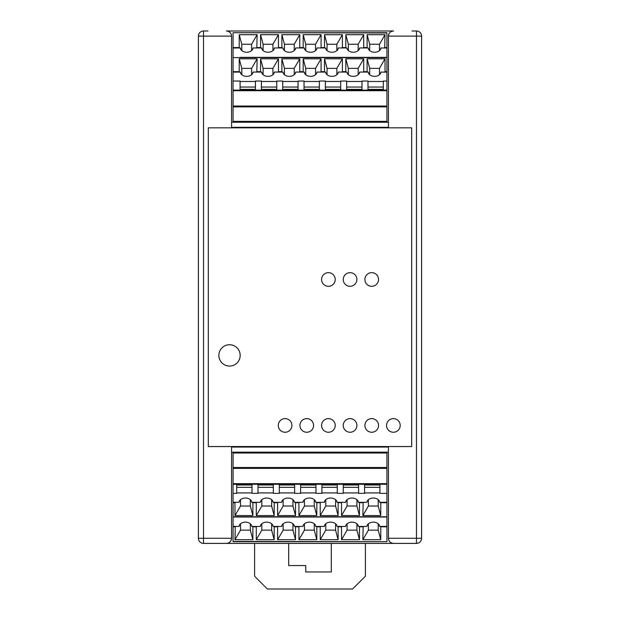 <?xml version="1.0" encoding="UTF-8"?>
<svg xmlns="http://www.w3.org/2000/svg" width="620" height="620" viewBox="0 0 620 620"><rect width="100%" height="100%" fill="white"/><g stroke="black" fill="none" stroke-linecap="round" stroke-linejoin="round"><path stroke-width="0.93" d="M231.562 452.166L388.438 452.166M207.995 31L203.515 31A5.115 5.115 0 0 0 198.4 36.115L198.4 538.276A5.115 5.115 0 0 0 203.515 543.391L416.485 543.391A5.115 5.115 0 0 0 421.6 538.276L421.6 36.115A5.115 5.115 0 0 0 416.485 31L412.006 31M226.447 543.391C229.547 543.081 231.252 541.376 231.562 538.276A5.115 5.115 0 0 1 226.447 543.391M416.485 31A5.115 5.115 0 0 1 421.6 36.115A5.115 5.115 0 0 0 416.485 31L416.485 36.115L421.6 36.115L421.6 538.276L416.485 538.276L416.485 543.391M393.553 31C390.453 31.31 388.748 33.015 388.438 36.115A5.115 5.115 0 0 1 393.553 31L226.447 31A5.115 5.115 0 0 1 231.562 36.115L231.562 127.34L388.438 127.34L388.438 36.115L416.485 36.115L416.485 538.276L388.438 538.276A5.115 5.115 0 0 0 393.553 543.391C390.453 543.081 388.748 541.376 388.438 538.276L388.438 447.051L231.562 447.051L231.562 538.276L198.4 538.276M226.447 31C229.547 31.31 231.252 33.015 231.562 36.115L203.515 36.115L203.515 31M388.438 122.225L231.562 122.225M331.312 543.391L331.312 571.95L305.738 571.95L305.738 565.556L288.688 565.556L288.688 543.391M365.413 543.391L365.413 576.212L352.625 589L267.375 589L254.588 576.212L254.588 543.391M379.487 74.733L379.487 68.363L385.028 58.807L385.028 71.68L384.695 72.129L380.967 72.059A6.394 4.518 180 0 1 380.827 72.788A6.394 4.518 180 0 1 374.581 76.353A6.394 4.518 180 0 1 368.334 72.788A6.394 4.518 180 0 1 368.195 72.059L359.654 72.059A6.394 4.518 180 0 1 359.515 72.788A6.394 4.518 180 0 1 353.268 76.353A6.394 4.518 180 0 1 347.022 72.788A6.394 4.518 180 0 1 346.882 72.059L338.342 72.059A6.394 4.518 180 0 1 338.202 72.788A6.394 4.518 180 0 1 331.956 76.353A6.394 4.518 180 0 1 325.709 72.788A6.394 4.518 180 0 1 325.57 72.059L317.029 72.059A6.394 4.518 180 0 1 316.89 72.788A6.394 4.518 180 0 1 310.643 76.353A6.394 4.518 180 0 1 304.389 72.788A6.394 4.518 180 0 1 304.257 72.059L295.709 72.059A6.394 4.518 180 0 1 295.57 72.788A6.394 4.518 180 0 1 289.323 76.353A6.394 4.518 180 0 1 283.077 72.788A6.394 4.518 180 0 1 282.937 72.059L274.397 72.059A6.394 4.518 180 0 1 274.257 72.788A6.394 4.518 180 0 1 268.01 76.353A6.394 4.518 180 0 1 261.764 72.788A6.394 4.518 180 0 1 261.625 72.059L253.084 72.059L252.487 73.749M253.084 72.059A6.394 4.518 180 0 1 252.945 72.788A6.394 4.518 180 0 1 246.698 76.353A6.394 4.518 180 0 1 240.452 72.788A6.394 4.518 180 0 1 240.312 72.059L233.058 72.129L233.058 122.225M240.909 73.749L240.312 72.059M251.596 68.363L241.792 68.363L239.235 58.807L257.145 58.807L251.596 68.363L251.596 74.733M241.792 68.363L241.792 74.733M386.942 32.953L233.058 32.705L386.942 32.705L386.942 48.019L380.967 47.941A6.394 4.518 180 0 1 380.827 48.678A6.394 4.518 180 0 1 374.581 52.235A6.394 4.518 180 0 1 368.334 48.678A6.394 4.518 180 0 1 368.195 47.941L359.654 47.941A6.394 4.518 180 0 1 359.515 48.678A6.394 4.518 180 0 1 353.268 52.235A6.394 4.518 180 0 1 347.022 48.678A6.394 4.518 180 0 1 346.882 47.941L338.342 47.941A6.394 4.518 180 0 1 338.202 48.678A6.394 4.518 180 0 1 331.956 52.235A6.394 4.518 180 0 1 325.709 48.678A6.394 4.518 180 0 1 325.57 47.941L317.029 47.941A6.394 4.518 180 0 1 316.89 48.678A6.394 4.518 180 0 1 310.643 52.235A6.394 4.518 180 0 1 304.389 48.678A6.394 4.518 180 0 1 304.257 47.941L295.709 47.941A6.394 4.518 180 0 1 295.57 48.678A6.394 4.518 180 0 1 289.323 52.235A6.394 4.518 180 0 1 283.077 48.678A6.394 4.518 180 0 1 282.937 47.941L274.397 47.941A6.394 4.518 180 0 1 274.257 48.678A6.394 4.518 180 0 1 268.01 52.235A6.394 4.518 180 0 1 261.764 48.678A6.394 4.518 180 0 1 261.625 47.941L253.084 47.941L252.487 49.639M368.792 49.639L368.195 47.941M380.967 47.941L380.37 49.639M253.084 47.941A6.394 4.518 180 0 1 252.945 48.678A6.394 4.518 180 0 1 246.698 52.235A6.394 4.518 180 0 1 240.452 48.678A6.394 4.518 180 0 1 240.312 47.941L233.058 48.019L233.058 72.129M240.087 57.358L386.942 57.358L240.087 57.358M386.942 48.019L386.942 71.68L385.028 71.68M347.479 49.639L346.882 47.941M359.654 47.941L359.058 49.639M367.125 34.697L385.028 34.697L379.487 44.253L369.683 44.253L367.125 34.697L367.125 47.562L363.708 47.562L363.382 48.019M240.909 49.639L240.312 47.941M274.397 47.941L273.8 49.639M262.221 49.639L261.625 47.941M283.534 49.639L282.937 47.941M295.709 47.941L295.112 49.639M304.854 49.639L304.257 47.941M317.029 47.941L316.425 49.639M338.342 47.941L337.745 49.639M326.167 49.639L325.57 47.941M251.596 50.615L251.596 44.253L257.145 34.697L256.812 48.019M260.702 48.019L260.555 47.562L257.145 47.562M239.39 48.019L239.235 47.562L233.058 47.562L233.058 48.019M257.145 34.697L239.235 34.697L239.235 47.562M363.708 47.562L363.708 34.697L345.805 34.697L345.805 47.562L342.395 47.562L342.395 34.697L324.493 34.697L324.493 47.562L321.083 47.562L321.083 34.697L303.18 34.697L303.18 47.562L299.77 47.562L299.77 34.697L281.868 34.697L281.868 47.562L278.458 47.562L278.458 34.697L260.555 34.697L260.555 47.562M385.028 34.697L384.695 48.019M386.942 47.562L385.028 47.562M233.058 32.953L233.058 47.562M367.272 48.019L367.125 47.562M363.708 34.697L358.166 44.253L358.166 50.615M358.166 44.253L348.363 44.253L348.363 50.615M251.596 44.253L241.792 44.253L241.792 50.615M241.792 44.253L239.235 34.697M368.792 73.749L368.195 72.059M380.967 72.059L380.37 73.749M255.44 81.476L240.087 81.476M276.752 81.476L261.408 81.476M298.065 81.476L282.72 81.476M319.378 81.476L304.033 81.476M340.69 81.476L325.345 81.476M362.003 81.476L346.658 81.476M367.978 81.476L383.323 81.476M386.942 71.68L386.942 81.026L383.323 81.026L383.323 89.381L383.323 87.048L367.978 87.048L367.978 89.381L383.323 89.381M386.942 72.129L384.695 72.129M347.479 73.749L346.882 72.059M359.654 72.059L359.058 73.749M385.028 58.807L367.125 58.807L367.125 71.68L363.708 71.68L363.382 72.129M379.487 68.363L369.683 68.363L367.125 58.807M274.397 72.059L273.8 73.749M262.221 73.749L261.625 72.059M283.534 73.749L282.937 72.059M295.709 72.059L295.112 73.749M304.854 73.749L304.257 72.059M317.029 72.059L316.425 73.749M338.342 72.059L337.745 73.749M326.167 73.749L325.57 72.059M369.683 68.363L369.683 74.733M239.235 58.807L239.235 71.68L233.058 71.68M257.145 58.807L256.812 72.129M363.708 71.68L363.708 58.807L345.805 58.807L345.805 71.68L342.395 71.68L342.395 58.807L324.493 58.807L324.493 71.68L321.083 71.68L321.083 58.807L303.18 58.807L303.18 71.68L299.77 71.68L299.77 58.807L281.868 58.807L281.868 71.68L278.458 71.68L278.458 58.807L260.555 58.807L260.555 71.68L257.145 71.68M278.458 58.807L272.916 68.363L263.113 68.363L260.555 58.807M263.113 68.363L263.113 74.733M260.702 72.129L260.555 71.68M239.39 72.129L239.235 71.68M367.272 72.129L367.125 71.68M363.708 58.807L358.166 68.363L358.166 74.733M358.166 68.363L348.363 68.363L348.363 74.733M342.395 58.807L336.854 68.363L336.854 74.733M336.854 68.363L327.05 68.363L327.05 74.733M342.395 71.68L342.062 72.129M327.05 68.363L324.493 58.807M324.647 72.129L324.493 71.68M348.363 68.363L345.805 58.807M345.96 72.129L345.805 71.68M321.083 58.807L315.541 68.363L305.738 68.363L305.738 74.733M305.738 68.363L303.18 58.807M303.335 72.129L303.18 71.68M299.77 71.68L299.437 72.129M299.77 58.807L294.229 68.363L294.229 74.733M294.229 68.363L284.425 68.363L284.425 74.733M284.425 68.363L281.868 58.807M282.022 72.129L281.868 71.68M278.458 71.68L278.124 72.129M272.916 68.363L272.916 74.733M315.541 68.363L315.541 74.733M321.083 71.68L320.749 72.129M367.978 89.381L367.978 81.026L362.003 81.026L362.003 89.381L362.003 87.048L346.658 87.048L346.658 89.381L362.003 89.381M379.487 44.253L379.487 50.615M346.658 89.381L346.658 81.026L340.69 81.026L340.69 89.381L325.345 89.381L325.345 81.026L319.378 81.026L319.378 89.381L304.033 89.381L304.033 81.026L298.065 81.026L298.065 89.381L282.72 89.381L282.72 81.026L276.752 81.026L276.752 89.381L261.408 89.381L261.408 81.026L255.44 81.026L255.44 89.381L240.087 89.381L240.087 81.026L233.058 81.026M386.942 81.026L386.942 122.225M386.942 106.028L233.058 106.028L386.942 106.028M342.395 47.562L342.062 48.019M345.96 48.019L345.805 47.562M321.083 47.562L320.749 48.019M324.647 48.019L324.493 47.562M299.77 47.562L299.437 48.019M303.335 48.019L303.18 47.562M278.458 47.562L278.124 48.019M282.022 48.019L281.868 47.562M278.458 34.697L272.916 44.253L263.113 44.253L263.113 50.615M263.113 44.253L260.555 34.697M272.916 44.253L272.916 50.615M299.77 34.697L294.229 44.253L284.425 44.253L284.425 50.615M284.425 44.253L281.868 34.697M294.229 44.253L294.229 50.615M321.083 34.697L315.541 44.253L305.738 44.253L305.738 50.615M305.738 44.253L303.18 34.697M315.541 44.253L315.541 50.615M342.395 34.697L336.854 44.253L327.05 44.253L327.05 50.615M327.05 44.253L324.493 34.697M336.854 44.253L336.854 50.615M348.363 44.253L345.805 34.697M369.683 44.253L369.683 50.615M255.44 89.381L255.44 87.048L240.087 87.048L240.087 89.381M276.752 89.381L276.752 87.048L261.408 87.048L261.408 89.381M298.065 89.381L298.065 87.048L282.72 87.048L282.72 89.381M319.378 89.381L319.378 87.048L304.033 87.048L304.033 89.381M340.69 89.381L340.69 87.048L325.345 87.048L325.345 89.381M240.513 499.658L240.513 506.029L234.972 515.577L234.972 502.712L235.306 502.254L239.033 502.332A6.394 4.518 0 0 1 239.173 501.596A6.394 4.518 0 0 1 245.419 498.038A6.394 4.518 0 0 1 251.666 501.596A6.394 4.518 0 0 1 251.805 502.332L260.346 502.332A6.394 4.518 0 0 1 260.485 501.596A6.394 4.518 0 0 1 266.732 498.038A6.394 4.518 0 0 1 272.978 501.596A6.394 4.518 0 0 1 273.118 502.332L281.658 502.332A6.394 4.518 0 0 1 281.798 501.596A6.394 4.518 0 0 1 288.044 498.038A6.394 4.518 0 0 1 294.291 501.596A6.394 4.518 0 0 1 294.43 502.332L302.971 502.332A6.394 4.518 0 0 1 303.11 501.596A6.394 4.518 0 0 1 309.357 498.038A6.394 4.518 0 0 1 315.611 501.596A6.394 4.518 0 0 1 315.743 502.332L324.291 502.332A6.394 4.518 0 0 1 324.43 501.596A6.394 4.518 0 0 1 330.677 498.038A6.394 4.518 0 0 1 336.923 501.596A6.394 4.518 0 0 1 337.063 502.332L345.603 502.332A6.394 4.518 0 0 1 345.743 501.596A6.394 4.518 0 0 1 351.99 498.038A6.394 4.518 0 0 1 358.236 501.596A6.394 4.518 0 0 1 358.376 502.332L366.916 502.332L367.513 500.642M366.916 502.332A6.394 4.518 0 0 1 367.055 501.596A6.394 4.518 0 0 1 373.302 498.038A6.394 4.518 0 0 1 379.548 501.596A6.394 4.518 0 0 1 379.688 502.332L386.942 502.254L386.942 452.166M379.091 500.642L379.688 502.332M368.404 506.029L378.208 506.029L380.765 515.577L362.855 515.577L368.404 506.029L368.404 499.658M378.208 506.029L378.208 499.658M233.058 541.431L386.942 541.686L233.058 541.686L233.058 526.372L239.033 526.442A6.394 4.518 0 0 1 239.173 525.714A6.394 4.518 0 0 1 245.419 522.149A6.394 4.518 0 0 1 251.666 525.714A6.394 4.518 0 0 1 251.805 526.442L260.346 526.442A6.394 4.518 0 0 1 260.485 525.714A6.394 4.518 0 0 1 266.732 522.149A6.394 4.518 0 0 1 272.978 525.714A6.394 4.518 0 0 1 273.118 526.442L281.658 526.442A6.394 4.518 0 0 1 281.798 525.714A6.394 4.518 0 0 1 288.044 522.149A6.394 4.518 0 0 1 294.291 525.714A6.394 4.518 0 0 1 294.43 526.442L302.971 526.442A6.394 4.518 0 0 1 303.11 525.714A6.394 4.518 0 0 1 309.357 522.149A6.394 4.518 0 0 1 315.611 525.714A6.394 4.518 0 0 1 315.743 526.442L324.291 526.442A6.394 4.518 0 0 1 324.43 525.714A6.394 4.518 0 0 1 330.677 522.149A6.394 4.518 0 0 1 336.923 525.714A6.394 4.518 0 0 1 337.063 526.442L345.603 526.442A6.394 4.518 0 0 1 345.743 525.714A6.394 4.518 0 0 1 351.99 522.149A6.394 4.518 0 0 1 358.236 525.714A6.394 4.518 0 0 1 358.376 526.442L366.916 526.442L367.513 524.753M251.208 524.753L251.805 526.442M239.033 526.442L239.63 524.753M366.916 526.442A6.394 4.518 0 0 1 367.055 525.714A6.394 4.518 0 0 1 373.302 522.149A6.394 4.518 0 0 1 379.548 525.714A6.394 4.518 0 0 1 379.688 526.442L386.942 526.372L386.942 502.254M233.058 526.372L233.058 517.026L386.942 517.026M272.521 524.753L273.118 526.442M260.346 526.442L260.942 524.753M252.875 539.695L234.972 539.695L240.513 530.139L250.317 530.139L252.875 539.695L252.875 526.822L256.293 526.822L256.618 526.372M379.091 524.753L379.688 526.442M345.603 526.442L346.2 524.753M357.779 524.753L358.376 526.442M336.466 524.753L337.063 526.442M324.291 526.442L324.888 524.753M315.146 524.753L315.743 526.442M302.971 526.442L303.575 524.753M281.658 526.442L282.255 524.753M293.834 524.753L294.43 526.442M368.404 523.768L368.404 530.139L362.855 539.695L363.188 526.372M359.298 526.372L359.445 526.822L362.855 526.822M380.61 526.372L380.765 526.822L386.942 526.822L386.942 526.372M362.855 539.695L380.765 539.695L380.765 526.822M256.293 526.822L256.293 539.695L274.195 539.695L274.195 526.822L277.605 526.822L277.605 539.695L295.507 539.695L295.507 526.822L298.918 526.822L298.918 539.695L316.82 539.695L316.82 526.822L320.23 526.822L320.23 539.695L338.132 539.695L338.132 526.822L341.543 526.822L341.543 539.695L359.445 539.695L359.445 526.822M234.972 539.695L235.306 526.372M233.058 526.822L234.972 526.822M386.942 541.431L386.942 526.822M252.728 526.372L252.875 526.822M256.293 539.695L261.834 530.139L261.834 523.768M261.834 530.139L271.637 530.139L271.637 523.768M368.404 530.139L378.208 530.139L378.208 523.768M378.208 530.139L380.765 539.695M251.208 500.642L251.805 502.332M239.033 502.332L239.63 500.642M364.56 492.916L379.913 492.916M343.248 492.916L358.593 492.916M321.935 492.916L337.28 492.916M300.623 492.916L315.967 492.916M279.31 492.916L294.655 492.916M257.998 492.916L273.342 492.916M252.022 492.916L236.677 492.916M233.058 517.026L233.058 493.365L236.677 493.365L236.677 485.003L236.677 487.336L252.022 487.336L252.022 485.003L236.677 485.003M233.058 502.254L235.306 502.254M272.521 500.642L273.118 502.332M260.346 502.332L260.942 500.642M234.972 515.577L252.875 515.577L252.875 502.712L256.293 502.712L256.618 502.254M240.513 506.029L250.317 506.029L252.875 515.577M345.603 502.332L346.2 500.642M357.779 500.642L358.376 502.332M336.466 500.642L337.063 502.332M324.291 502.332L324.888 500.642M315.146 500.642L315.743 502.332M302.971 502.332L303.575 500.642M281.658 502.332L282.255 500.642M293.834 500.642L294.43 502.332M250.317 506.029L250.317 499.658M380.765 515.577L380.765 502.712L386.942 502.712M362.855 515.577L363.188 502.254M256.293 502.712L256.293 515.577L274.195 515.577L274.195 502.712L277.605 502.712L277.605 515.577L295.507 515.577L295.507 502.712L298.918 502.712L298.918 515.577L316.82 515.577L316.82 502.712L320.23 502.712L320.23 515.577L338.132 515.577L338.132 502.712L341.543 502.712L341.543 515.577L359.445 515.577L359.445 502.712L362.855 502.712M233.058 502.712L234.972 502.712M341.543 515.577L347.084 506.029L356.887 506.029L359.445 515.577M356.887 506.029L356.887 499.658M359.298 502.254L359.445 502.712M380.61 502.254L380.765 502.712M252.728 502.254L252.875 502.712M256.293 515.577L261.834 506.029L261.834 499.658M261.834 506.029L271.637 506.029L271.637 499.658M277.605 515.577L283.146 506.029L283.146 499.658M283.146 506.029L292.95 506.029L292.95 499.658M277.605 502.712L277.938 502.254M292.95 506.029L295.507 515.577M295.353 502.254L295.507 502.712M271.637 506.029L274.195 515.577M274.04 502.254L274.195 502.712M298.918 515.577L304.459 506.029L314.262 506.029L314.262 499.658M314.262 506.029L316.82 515.577M316.665 502.254L316.82 502.712M320.23 502.712L320.563 502.254M320.23 515.577L325.771 506.029L325.771 499.658M325.771 506.029L335.575 506.029L335.575 499.658M335.575 506.029L338.132 515.577M337.978 502.254L338.132 502.712M341.543 502.712L341.876 502.254M347.084 506.029L347.084 499.658M304.459 506.029L304.459 499.658M298.918 502.712L299.251 502.254M252.022 485.003L252.022 493.365L257.998 493.365L257.998 485.003L257.998 487.336L273.342 487.336L273.342 485.003L257.998 485.003M240.513 530.139L240.513 523.768M273.342 485.003L273.342 493.365L279.31 493.365L279.31 485.003L294.655 485.003L294.655 493.365L300.623 493.365L300.623 485.003L315.967 485.003L315.967 493.365L321.935 493.365L321.935 485.003L337.28 485.003L337.28 493.365L343.248 493.365L343.248 485.003L358.593 485.003L358.593 493.365L364.56 493.365L364.56 485.003L379.913 485.003L379.913 493.365L386.942 493.365M233.058 493.365L233.058 452.166M233.058 468.364L386.942 468.364M277.605 526.822L277.938 526.372M274.04 526.372L274.195 526.822M298.918 526.822L299.251 526.372M295.353 526.372L295.507 526.822M320.23 526.822L320.563 526.372M316.665 526.372L316.82 526.822M341.543 526.822L341.876 526.372M337.978 526.372L338.132 526.822M341.543 539.695L347.084 530.139L356.887 530.139L356.887 523.768M356.887 530.139L359.445 539.695M347.084 530.139L347.084 523.768M320.23 539.695L325.771 530.139L335.575 530.139L335.575 523.768M335.575 530.139L338.132 539.695M325.771 530.139L325.771 523.768M298.918 539.695L304.459 530.139L314.262 530.139L314.262 523.768M314.262 530.139L316.82 539.695M304.459 530.139L304.459 523.768M277.605 539.695L283.146 530.139L292.95 530.139L292.95 523.768M292.95 530.139L295.507 539.695M283.146 530.139L283.146 523.768M271.637 530.139L274.195 539.695M250.317 530.139L250.317 523.768M364.56 485.003L364.56 487.336L379.913 487.336L379.913 485.003M343.248 485.003L343.248 487.336L358.593 487.336L358.593 485.003M321.935 485.003L321.935 487.336L337.28 487.336L337.28 485.003M300.623 485.003L300.623 487.336L315.967 487.336L315.967 485.003M279.31 485.003L279.31 487.336L294.655 487.336L294.655 485.003M208.312 127.829L411.688 127.829L411.688 446.555L208.312 446.555L208.312 127.829M321.594 425.436A6.82 6.82 0 0 0 331.824 431.342A6.82 6.82 0 0 0 331.824 419.531A6.82 6.82 0 0 0 321.594 425.436M321.594 279.481A6.82 6.82 0 0 0 331.824 285.386A6.82 6.82 0 0 0 331.824 273.575A6.82 6.82 0 0 0 321.594 279.481M343.248 425.436A6.82 6.82 0 0 0 353.478 431.342A6.82 6.82 0 0 0 353.478 419.531A6.82 6.82 0 0 0 343.248 425.436M343.248 279.481A6.82 6.82 0 0 0 353.478 285.386A6.82 6.82 0 0 0 353.478 273.575A6.82 6.82 0 0 0 343.248 279.481M364.901 425.436A6.82 6.82 0 0 0 375.139 431.342A6.82 6.82 0 0 0 375.139 419.531A6.82 6.82 0 0 0 364.901 425.436M364.901 279.481A6.82 6.82 0 0 0 375.139 285.386A6.82 6.82 0 0 0 375.139 273.575A6.82 6.82 0 0 0 364.901 279.481M386.562 425.436A6.82 6.82 0 0 0 396.792 431.342A6.82 6.82 0 0 0 396.792 419.531A6.82 6.82 0 0 0 386.562 425.436M218.86 355.399A10.656 10.656 0 0 0 234.848 364.63A10.656 10.656 0 0 0 234.848 346.169A10.656 10.656 0 0 0 218.86 355.399M278.287 425.436A6.82 6.82 0 0 0 288.517 431.342A6.82 6.82 0 0 0 288.517 419.531A6.82 6.82 0 0 0 278.287 425.436M299.94 425.436A6.82 6.82 0 0 0 310.171 431.342A6.82 6.82 0 0 0 310.171 419.531A6.82 6.82 0 0 0 299.94 425.436M335.234 279.481A6.82 6.82 0 0 1 325.004 285.386A6.82 6.82 0 0 1 325.004 273.575A6.82 6.82 0 0 1 335.234 279.481M356.887 279.481A6.82 6.82 0 0 1 346.658 285.386A6.82 6.82 0 0 1 346.658 273.575A6.82 6.82 0 0 1 356.887 279.481M378.549 279.481A6.82 6.82 0 0 1 368.319 285.386A6.82 6.82 0 0 1 368.319 273.575A6.82 6.82 0 0 1 378.549 279.481M291.927 425.436A6.82 6.82 0 0 1 281.697 431.342A6.82 6.82 0 0 1 281.697 419.531A6.82 6.82 0 0 1 291.927 425.436M313.581 425.436A6.82 6.82 0 0 1 303.351 431.342A6.82 6.82 0 0 1 303.351 419.531A6.82 6.82 0 0 1 313.581 425.436M335.234 425.436A6.82 6.82 0 0 1 325.004 431.342A6.82 6.82 0 0 1 325.004 419.531A6.82 6.82 0 0 1 335.234 425.436M378.549 425.436A6.82 6.82 0 0 1 368.319 431.342A6.82 6.82 0 0 1 368.319 419.531A6.82 6.82 0 0 1 378.549 425.436M356.887 425.436A6.82 6.82 0 0 1 346.658 431.342A6.82 6.82 0 0 1 346.658 419.531A6.82 6.82 0 0 1 356.887 425.436M400.202 425.436A6.82 6.82 0 0 1 389.972 431.342A6.82 6.82 0 0 1 389.972 419.531A6.82 6.82 0 0 1 400.202 425.436M240.172 355.399A10.656 10.656 0 0 1 224.192 364.63A10.656 10.656 0 0 1 224.192 346.169A10.656 10.656 0 0 1 240.172 355.399M203.515 543.391L203.515 36.115L198.4 36.115M386.942 57.614L233.058 57.614M386.942 121.373L233.058 121.373M386.942 106.88L233.058 106.88M386.942 90.722L233.058 90.722M386.942 90.125L233.058 90.125M233.058 516.778L386.942 516.778M233.058 453.018L386.942 453.018M233.058 467.511L386.942 467.511M233.058 483.662L386.942 483.662M233.058 484.267L386.942 484.267M233.058 32.705L386.942 32.705M386.942 541.686L233.058 541.686"/></g></svg>
